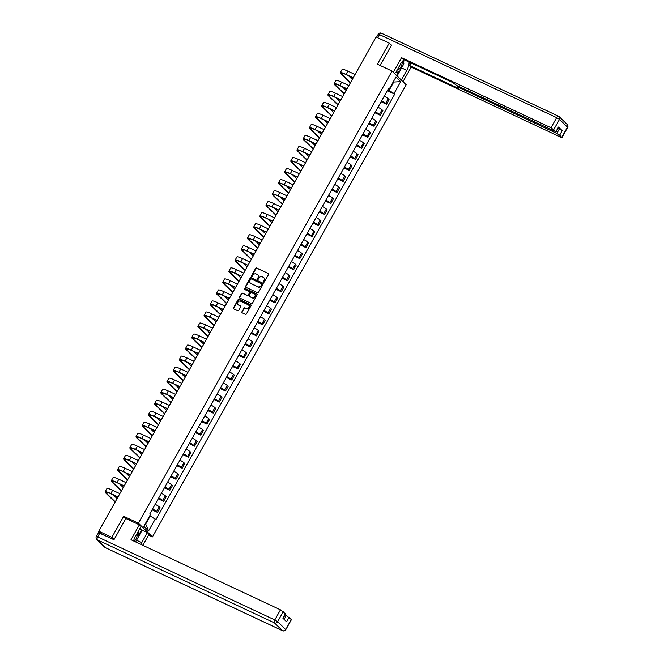 <?xml version="1.0" encoding="UTF-8"?>
<svg xmlns="http://www.w3.org/2000/svg" width="664" height="664" viewBox="0 0 664 664"><rect width="100%" height="100%" fill="white"/><g stroke="black" fill="none" stroke-linecap="round" stroke-linejoin="round"><path stroke-width="1" d="M263.699 282.109A0.564 0.49 -45.8 0 0 264.421 281.835L268.563 274.464A0.805 0.705 -45.8 0 0 268.306 273.468L256.669 268.015A0.805 0.705 -45.8 0 0 255.632 268.405L251.49 275.776A0.564 0.49 -45.8 0 0 252.395 276.199L252.934 275.245A2.573 2.258 -45.8 0 1 256.246 274L257.217 274.448A2.573 2.258 -45.8 0 1 258.039 277.643L257.507 278.598A0.564 0.49 -45.8 0 0 258.412 279.021L258.943 278.067A2.573 2.258 -45.8 0 1 262.263 276.813L263.226 277.27A2.573 2.258 -45.8 0 1 264.048 280.457L263.517 281.411A0.564 0.49 -45.8 0 0 263.699 282.109M241.862 311.781A0.805 0.705 -45.8 0 0 242.119 312.777L245.381 314.313A0.805 0.705 -45.8 0 0 246.419 313.923L251.017 305.731A0.805 0.705 -45.8 0 0 250.76 304.734L239.123 299.281A0.805 0.705 -45.8 0 0 238.085 299.671L233.487 307.864A0.805 0.705 -45.8 0 0 233.745 308.86L237.687 310.702A0.805 0.705 -45.8 0 0 238.725 310.312L240.692 306.809A0.805 0.705 -45.8 0 0 240.434 305.813L238.484 304.892A2.15 1.884 -45.8 0 1 240.567 301.182L248.22 304.776A2.15 1.884 -45.8 0 1 246.136 308.486L244.867 307.888A0.805 0.705 -45.8 0 0 243.829 308.279L242.144 312.055A0.805 0.705 -45.8 0 0 242.111 312.777M138.378 523.174L123.695 516.285L111.867 537.359L98.762 531.217L376.123 36.976L389.22 43.118L377.401 64.184L392.084 71.073L138.378 523.174L152.463 536.885L406.177 84.784L392.084 71.073M257.491 292.724A0.805 0.705 -45.8 0 0 258.528 292.334L263.127 284.151A0.805 0.705 -45.8 0 0 262.869 283.146L251.233 277.693A0.805 0.705 -45.8 0 0 250.195 278.083L245.605 286.275A0.805 0.705 -45.8 0 0 245.863 287.271L257.491 292.724M257.068 294.94L252.478 303.124A0.805 0.705 -45.8 0 1 251.44 303.523L239.804 298.061A0.805 0.705 -45.8 0 1 239.546 297.065L241.513 293.563A0.805 0.705 -45.8 0 1 242.551 293.173L247.265 295.38A0.805 0.705 -45.8 0 0 248.303 294.99L249.606 292.666A0.805 0.705 -45.8 0 0 249.349 291.67L244.435 289.371A0.564 0.49 -45.8 0 1 244.983 288.4L256.81 293.944A0.805 0.705 -45.8 0 1 257.068 294.94M148.57 535.059L152.463 536.885M98.762 531.217L101.26 533.64L98.529 532.686L113.959 539.724L125.861 518.509L139.365 524.842L141.025 526.461L135.39 536.495A9.213 4.233 115.1 0 0 133.564 540.961M111.867 537.359L114.083 539.508M391.436 45.268L389.22 43.118M381.576 100.862A3.768 0.523 29.3 0 1 385.61 103.401L388.224 98.737A3.768 0.523 -150.7 0 0 384.19 96.197M388.224 98.737L389.087 99.575L386.465 104.24L381.094 101.725M385.61 103.401L386.465 104.24M374.903 112.755L380.281 115.27L382.896 110.606L382.032 109.767A3.768 0.523 -150.7 0 0 377.999 107.228M375.384 111.892A3.768 0.523 29.3 0 1 379.418 114.432L380.281 115.27M368.711 123.778L374.089 126.301L376.704 121.636L375.849 120.798A3.768 0.523 -150.7 0 0 371.815 118.258M369.192 122.923A3.768 0.523 29.3 0 1 373.226 125.463L374.089 126.301M362.519 134.809L367.897 137.332L370.512 132.667L369.657 131.829A3.768 0.523 -150.7 0 0 365.623 129.289M363 133.954A3.768 0.523 29.3 0 1 367.034 136.493L367.897 137.332M356.336 145.839L361.706 148.362L364.328 143.698L363.465 142.86A3.768 0.523 -150.7 0 0 359.431 140.32M356.817 144.984A3.768 0.523 29.3 0 1 360.851 147.524L361.706 148.362M350.144 156.87L355.514 159.393L358.137 154.729L357.273 153.89A3.768 0.523 -150.7 0 0 353.24 151.35M350.625 156.015A3.768 0.523 29.3 0 1 354.659 158.555L355.514 159.393M343.952 167.901L349.33 170.424L351.945 165.759L351.09 164.921A3.768 0.523 -150.7 0 0 347.056 162.381M344.433 167.046A3.768 0.523 29.3 0 1 348.467 169.586L349.33 170.424M337.76 178.931L343.139 181.455L345.753 176.79L344.898 175.952A3.768 0.523 -150.7 0 0 340.864 173.412M338.242 178.077A3.768 0.523 29.3 0 1 342.275 180.616L343.139 181.455M331.577 189.962L336.947 192.485L339.57 187.821L338.706 186.982A3.768 0.523 -150.7 0 0 334.673 184.434M332.058 189.107A3.768 0.523 29.3 0 1 336.092 191.647L336.947 192.485M325.385 200.993L330.755 203.516L333.378 198.843L332.515 198.013A3.768 0.523 -150.7 0 0 328.481 195.465M325.866 200.138A3.768 0.523 29.3 0 1 329.9 202.678L330.755 203.516M319.193 212.023L324.572 214.547L327.186 209.874L326.331 209.044A3.768 0.523 -150.7 0 0 322.297 206.496M319.674 211.169A3.768 0.523 29.3 0 1 323.708 213.708L324.572 214.547M313.001 223.054L318.38 225.577L320.994 220.904L320.139 220.074A3.768 0.523 -150.7 0 0 316.106 217.526M313.483 222.199A3.768 0.523 29.3 0 1 317.517 224.739L318.38 225.577M306.809 234.085L312.188 236.608L314.811 231.935L313.947 231.105A3.768 0.523 -150.7 0 0 309.914 228.557M307.291 233.23A3.768 0.523 29.3 0 1 311.325 235.77L312.188 236.608M300.626 245.116L305.996 247.639L308.619 242.966L307.756 242.136A3.768 0.523 -150.7 0 0 303.722 239.588M301.107 244.252A3.768 0.523 29.3 0 1 305.141 246.8L305.996 247.639M294.434 256.146L299.804 258.661L302.427 253.997L301.564 253.158A3.768 0.523 -150.7 0 0 297.53 250.618M294.916 255.283A3.768 0.523 29.3 0 1 298.949 257.831L299.804 258.661M288.242 267.177L293.621 269.692L296.235 265.027L295.38 264.189A3.768 0.523 -150.7 0 0 291.347 261.649M288.724 266.314A3.768 0.523 29.3 0 1 292.758 268.862L293.621 269.692M282.051 278.208L287.429 280.723L290.043 276.058L289.189 275.22A3.768 0.523 -150.7 0 0 285.155 272.68M282.532 277.344A3.768 0.523 29.3 0 1 286.566 279.893L287.429 280.723M275.867 289.238L281.237 291.753L283.86 287.089L282.997 286.25A3.768 0.523 -150.7 0 0 278.963 283.711M276.349 288.375A3.768 0.523 29.3 0 1 280.382 290.923L281.237 291.753M269.675 300.269L275.045 302.784L277.668 298.119L276.805 297.281A3.768 0.523 -150.7 0 0 272.771 294.741M270.157 299.406A3.768 0.523 29.3 0 1 274.19 301.946L275.045 302.784M263.483 311.3L268.862 313.815L271.476 309.15L270.621 308.312A3.768 0.523 -150.7 0 0 266.588 305.772M263.965 310.437A3.768 0.523 29.3 0 1 267.999 312.976L268.862 313.815M257.292 322.331L262.67 324.845L265.285 320.181L264.43 319.342A3.768 0.523 -150.7 0 0 260.396 316.803M257.773 321.467A3.768 0.523 29.3 0 1 261.807 324.007L262.67 324.845M251.1 333.361L256.478 335.876L259.101 331.212L258.238 330.373A3.768 0.523 -150.7 0 0 254.204 327.833M251.59 332.498A3.768 0.523 29.3 0 1 255.623 335.038L256.478 335.876M244.916 344.384L250.286 346.907L252.909 342.242L252.046 341.404A3.768 0.523 -150.7 0 0 248.012 338.864M245.398 343.529A3.768 0.523 29.3 0 1 249.432 346.068L250.286 346.907M238.725 355.414L244.103 357.938L246.718 353.273L245.854 352.435A3.768 0.523 -150.7 0 0 241.829 349.895M239.206 354.559A3.768 0.523 29.3 0 1 243.24 357.099L244.103 357.938M232.533 366.445L237.911 368.968L240.526 364.304L239.671 363.465A3.768 0.523 -150.7 0 0 235.637 360.925M233.014 365.59A3.768 0.523 29.3 0 1 237.048 368.13L237.911 368.968M226.341 377.476L231.719 379.999L234.342 375.334L233.479 374.496A3.768 0.523 -150.7 0 0 229.445 371.956M226.822 376.621A3.768 0.523 29.3 0 1 230.856 379.161L231.719 379.999M220.157 388.506L225.528 391.03L228.15 386.365L227.287 385.527A3.768 0.523 -150.7 0 0 223.253 382.987M220.639 387.651A3.768 0.523 29.3 0 1 224.673 390.191L225.528 391.03M213.966 399.537L219.336 402.06L221.959 397.396L221.095 396.557A3.768 0.523 -150.7 0 0 217.062 394.018M214.447 398.682A3.768 0.523 29.3 0 1 218.481 401.222L219.336 402.06M207.774 410.568L213.152 413.091L215.767 408.426L214.912 407.588A3.768 0.523 -150.7 0 0 210.878 405.04M208.255 409.713A3.768 0.523 29.3 0 1 212.289 412.253L213.152 413.091M201.582 421.598L206.96 424.122L209.575 419.449L208.72 418.619A3.768 0.523 -150.7 0 0 204.686 416.071M202.063 420.744A3.768 0.523 29.3 0 1 206.097 423.283L206.96 424.122M195.399 432.629L200.769 435.152L203.392 430.479L202.528 429.649A3.768 0.523 -150.7 0 0 198.494 427.101M195.88 431.774A3.768 0.523 29.3 0 1 199.914 434.314L200.769 435.152M189.207 443.66L194.577 446.183L197.2 441.51L196.337 440.68A3.768 0.523 -150.7 0 0 192.303 438.132M189.688 442.805A3.768 0.523 29.3 0 1 193.722 445.345L194.577 446.183M183.015 454.691L188.393 457.214L191.008 452.541L190.153 451.711A3.768 0.523 -150.7 0 0 186.119 449.163M183.496 453.836A3.768 0.523 29.3 0 1 187.53 456.375L188.393 457.214M176.823 465.721L182.202 468.244L184.816 463.572L183.961 462.733A3.768 0.523 -150.7 0 0 179.927 460.194M177.305 464.858A3.768 0.523 29.3 0 1 181.338 467.406L182.202 468.244M170.631 476.752L176.01 479.267L178.633 474.602L177.769 473.764A3.768 0.523 -150.7 0 0 173.736 471.224M171.121 475.889A3.768 0.523 29.3 0 1 175.147 478.437L176.01 479.267M164.448 487.783L169.818 490.298L172.441 485.633L171.578 484.795A3.768 0.523 -150.7 0 0 167.544 482.255M164.929 486.919A3.768 0.523 29.3 0 1 168.963 489.468L169.818 490.298M158.256 498.813L163.626 501.328L166.249 496.664L165.386 495.825A3.768 0.523 -150.7 0 0 161.352 493.286M158.737 497.95A3.768 0.523 29.3 0 1 162.771 500.498L163.626 501.328M152.064 509.844L157.443 512.359L160.057 507.694L159.202 506.856A3.768 0.523 -150.7 0 0 155.168 504.316M152.546 508.981A3.768 0.523 29.3 0 1 156.579 511.529L157.443 512.359M387.768 89.831L389.054 90.437L393.619 82.303L393.229 81.921M393.138 82.079L400.699 81.647L394.034 93.524L389.054 90.437M388.324 88.827L389.303 88.918L395.968 77.041L400.699 81.647M145.316 523.697L145.698 524.079L150.263 515.945L155.907 519.68L394.698 94.172L394.034 93.524M155.251 519.04L148.578 530.918L143.847 526.311L150.512 514.434L149.848 513.787L388.639 88.27L389.303 88.918M123.695 516.285L126.085 518.609M150.263 515.945L149.79 515.721M387.278 90.694L394.698 94.172M145.698 524.079L148.578 530.918M263.749 282.134A0.564 0.49 -45.8 0 1 263.799 281.685L264.33 280.731A2.573 2.258 -45.8 0 0 263.907 277.793M257.898 274.971A2.573 2.258 -45.8 0 1 258.321 277.917L257.79 278.872A0.564 0.49 -45.8 0 0 257.74 279.312M268.306 273.468L256.951 268.289A0.805 0.705 -45.8 0 0 255.914 268.679L251.772 276.05A0.564 0.49 -45.8 0 0 251.731 276.498M263.16 283.428A0.805 0.705 -45.8 0 0 263.151 283.42L251.515 277.967A0.805 0.705 -45.8 0 0 250.477 278.357L245.887 286.549A0.805 0.705 -45.8 0 0 245.854 287.271M261.79 284.482A0.564 0.49 -45.8 0 0 261.616 283.785L251.399 278.996A0.564 0.49 -45.8 0 0 250.677 279.27L250.112 280.283A2.573 2.258 -45.8 0 0 250.934 283.47L257.914 286.74A2.573 2.258 -45.8 0 0 261.226 285.495L262.072 284.756A0.564 0.49 -45.8 0 0 261.898 284.059M250.536 283.221A2.573 2.258 -45.8 0 0 251.216 283.744L250.934 283.47M262.072 284.756L261.508 285.769A2.573 2.258 -45.8 0 1 258.196 287.014L251.216 283.744M249.639 291.952A0.805 0.705 -45.8 0 1 249.888 292.94L248.585 295.264A0.805 0.705 -45.8 0 1 247.547 295.654L242.833 293.447A0.805 0.705 -45.8 0 0 241.796 293.837L239.828 297.339A0.805 0.705 -45.8 0 0 239.795 298.061M256.81 293.944L257.092 294.218A0.805 0.705 -45.8 0 0 257.092 294.218L245.265 288.674A0.564 0.49 -45.8 0 0 244.493 289.396M252.162 297.679A2.15 1.884 -45.8 0 0 254.246 293.969L251.548 292.699A0.805 0.705 -45.8 0 0 250.511 293.09L249.207 295.414A0.805 0.705 -45.8 0 0 249.465 296.418L252.444 297.953A2.15 1.884 -45.8 0 0 254.835 294.426M252.444 297.953L249.747 296.692M248.817 305.232A2.15 1.884 -45.8 0 1 246.419 308.76L245.149 308.162A0.805 0.705 -45.8 0 0 244.111 308.553L242.144 312.055M238.168 304.71A2.15 1.884 -45.8 0 0 238.766 305.174L238.484 304.892M240.725 306.087A0.805 0.705 -45.8 0 0 240.717 306.087L238.766 305.174M250.76 304.734L251.042 305.008A0.805 0.705 -45.8 0 0 251.042 305.008L239.405 299.555A0.805 0.705 -45.8 0 0 238.368 299.945L233.769 308.137A0.805 0.705 -45.8 0 0 233.736 308.851M350.467 82.685L341.877 74.326A9.827 1.369 29.3 0 1 341.213 73.223A9.827 1.369 29.3 0 1 346.401 74.741L353.148 77.904M355.057 74.509L347.861 71.131A10.89 1.519 -150.7 0 0 342.109 69.446L340.283 72.7A10.89 1.519 -150.7 0 0 341.022 73.928L350.31 82.967M353.231 77.763L346.035 74.385A10.89 1.519 -150.7 0 0 340.283 72.7M352.293 79.431L348.467 75.713M395.819 72.492L400.45 64.176A9.213 4.233 115.1 0 1 404.119 59.735M401.587 67.911L406.791 70.343A9.213 4.233 115.1 0 0 409.082 62.059M406.791 70.343L401.33 80.07M402.99 81.689L411.19 67.081L409.522 65.47L458.915 88.619L457.421 87.05L458.716 87.432L556.83 133.431L559.37 128.907L562.192 130.65L558.499 127.065L556.125 131.862L550.995 127.754L556.673 117.644L379.542 34.603L377.774 37.748M410.95 62.931L409.522 65.47M556.125 131.862L456.716 85.49L452.574 82.452L403.189 59.295L401.521 57.677L550.995 127.754M393.329 72.285L401.521 57.677M411.19 67.081L560.665 137.157L561.96 137.539L559.652 135.182L556.83 133.431M390.905 44.754L391.553 45.061L380.107 65.454M558.117 128.318L559.37 128.907M403.712 62.084A9.213 4.233 115.1 0 0 403.886 59.918M403.563 60.183L403.853 63.877L397.08 75.937M396.632 75.497L398.749 71.729M138.411 531.192L139.739 528.826L147.367 532.628L149.026 534.246L142.826 545.302M147.367 532.628L141.731 542.671A9.213 4.233 115.1 0 1 140.693 544.306M139.365 524.842L130.991 539.757L280.465 609.834L285.595 613.943L283.096 618.391M284.126 619.387L286.3 615.511L291.43 619.62L285.761 629.729L291.264 619.346M285.429 613.669L282.889 618.192L286.582 621.786L289.122 617.263M286.3 615.511L285.047 614.922M142.162 530.187L135.589 541.915M138.71 535.101L141.714 529.747M399.57 71.513L395.769 72.509M397.155 70.044A5.32 2.449 115.1 0 0 400.757 67.164A5.32 2.449 115.1 0 0 402.168 61.636M398.865 66.989A3.644 1.677 115.1 0 0 400.077 64.831M138.403 531.134L138.793 536.197M134.302 541.309A5.32 2.449 115.1 0 0 137.025 533.59M134.501 538.296A3.644 1.677 115.1 0 0 134.975 537.276M344.276 93.715L335.685 85.357A9.827 1.369 29.3 0 1 335.021 84.253A9.827 1.369 29.3 0 1 340.209 85.772L346.957 88.934M348.866 85.54L341.669 82.162A10.89 1.519 -150.7 0 0 335.918 80.477L334.092 83.73A10.89 1.519 -150.7 0 0 334.83 84.959L344.118 93.998M347.04 88.793L339.843 85.415A10.89 1.519 -150.7 0 0 334.092 83.73M346.102 90.462L342.275 86.743M338.084 104.746L329.502 96.388A9.827 1.369 29.3 0 1 328.829 95.284A9.827 1.369 29.3 0 1 334.017 96.803L340.773 99.965M342.674 96.57L335.478 93.192A10.89 1.519 -150.7 0 0 329.726 91.507L327.9 94.761A10.89 1.519 -150.7 0 0 328.638 95.99L337.926 105.028M340.848 99.816L333.652 96.446A10.89 1.519 -150.7 0 0 327.9 94.761M339.91 101.492L336.084 97.774M331.9 115.777L323.31 107.419A9.827 1.369 29.3 0 1 322.638 106.315A9.827 1.369 29.3 0 1 327.825 107.834L334.581 110.996M336.49 107.601L329.286 104.223A10.89 1.519 -150.7 0 0 323.542 102.538L321.716 105.792A10.89 1.519 -150.7 0 0 322.455 107.02L331.743 116.059M334.664 110.847L327.46 107.477A10.89 1.519 -150.7 0 0 321.716 105.792M333.726 112.523L329.9 108.805M325.709 126.807L317.118 118.449A9.827 1.369 29.3 0 1 316.454 117.345A9.827 1.369 29.3 0 1 321.642 118.864L328.389 122.027M330.298 118.632L323.094 115.254A10.89 1.519 -150.7 0 0 317.351 113.569L315.524 116.822A10.89 1.519 -150.7 0 0 316.263 118.051L325.551 127.09M328.472 121.877L321.276 118.507A10.89 1.519 -150.7 0 0 315.524 116.822M327.535 123.554L323.708 119.835M319.517 137.838L310.926 129.48A9.827 1.369 29.3 0 1 310.262 128.376A9.827 1.369 29.3 0 1 315.45 129.895L322.198 133.057M324.107 129.654L316.911 126.284A10.89 1.519 -150.7 0 0 311.159 124.6L309.333 127.853A10.89 1.519 -150.7 0 0 310.071 129.073L319.359 138.12M322.281 132.908L315.085 129.538A10.89 1.519 -150.7 0 0 309.333 127.853M321.343 134.584L317.517 130.858M313.325 148.869L304.743 140.511A9.827 1.369 29.3 0 1 304.07 139.407A9.827 1.369 29.3 0 1 309.258 140.926L316.006 144.088M317.915 140.685L310.719 137.315A10.89 1.519 -150.7 0 0 304.967 135.63L303.141 138.884A10.89 1.519 -150.7 0 0 303.88 140.104L313.167 149.143M316.089 143.939L308.893 140.569A10.89 1.519 -150.7 0 0 303.141 138.884M315.151 145.615L311.325 141.888M307.142 159.899L298.551 151.541A9.827 1.369 29.3 0 1 297.879 150.438A9.827 1.369 29.3 0 1 303.066 151.956L309.822 155.119M311.731 151.716L304.527 148.346A10.89 1.519 -150.7 0 0 298.775 146.661L296.957 149.915A10.89 1.519 -150.7 0 0 297.696 151.135L306.984 160.173M309.905 154.969L302.701 151.6A10.89 1.519 -150.7 0 0 296.957 149.915M308.959 156.646L305.141 152.919M300.95 170.93L292.359 162.572A9.827 1.369 29.3 0 1 291.695 161.468A9.827 1.369 29.3 0 1 296.883 162.987L303.631 166.149M305.54 162.746L298.335 159.377A10.89 1.519 -150.7 0 0 292.592 157.692L290.766 160.945A10.89 1.519 -150.7 0 0 291.504 162.165L300.792 171.204M303.714 166L296.509 162.63A10.89 1.519 -150.7 0 0 290.766 160.945M302.776 167.677L298.949 163.95M294.758 181.961L286.167 173.603A9.827 1.369 29.3 0 1 285.503 172.499A9.827 1.369 29.3 0 1 290.691 174.01L297.439 177.18M299.348 173.777L292.152 170.407A10.89 1.519 -150.7 0 0 286.4 168.722L284.574 171.976A10.89 1.519 -150.7 0 0 285.312 173.196L294.6 182.235M297.522 177.031L290.326 173.661A10.89 1.519 -150.7 0 0 284.574 171.976M296.584 178.707L292.758 174.981M288.566 192.992L279.976 184.633A9.827 1.369 29.3 0 1 279.312 183.53A9.827 1.369 29.3 0 1 284.499 185.04L291.247 188.211M293.156 184.808L285.96 181.438A10.89 1.519 -150.7 0 0 280.208 179.753L278.382 183.007A10.89 1.519 -150.7 0 0 279.121 184.227L288.408 193.265M291.33 188.061L284.134 184.683A10.89 1.519 -150.7 0 0 278.382 183.007M290.392 189.738L286.566 186.011M282.374 204.022L273.792 195.664A9.827 1.369 29.3 0 1 273.12 194.56A9.827 1.369 29.3 0 1 278.307 196.071L285.063 199.242M286.964 195.838L279.768 192.469A10.89 1.519 -150.7 0 0 274.016 190.784L272.19 194.037A10.89 1.519 -150.7 0 0 272.937 195.257L282.225 204.296M285.147 199.092L277.942 195.714A10.89 1.519 -150.7 0 0 272.19 194.037M284.2 200.769L280.374 197.042M276.191 215.053L267.6 206.687A9.827 1.369 29.3 0 1 266.936 205.583A9.827 1.369 29.3 0 1 272.124 207.102L278.872 210.272M280.781 206.869L273.576 203.491A10.89 1.519 -150.7 0 0 267.833 201.814L266.007 205.068A10.89 1.519 -150.7 0 0 266.745 206.288L276.033 215.327M278.955 210.123L271.75 206.745A10.89 1.519 -150.7 0 0 266.007 205.068M278.017 211.799L274.19 208.073M269.999 226.075L261.409 217.717A9.827 1.369 29.3 0 1 260.744 216.613A9.827 1.369 29.3 0 1 265.932 218.132L272.68 221.303M274.589 217.9L267.393 214.522A10.89 1.519 -150.7 0 0 261.641 212.845L259.815 216.099A10.89 1.519 -150.7 0 0 260.554 217.319L269.841 226.358M272.763 221.153L265.567 217.775A10.89 1.519 -150.7 0 0 259.815 216.099M271.825 222.83L267.999 219.103M263.807 237.106L255.217 228.748A9.827 1.369 29.3 0 1 254.553 227.644A9.827 1.369 29.3 0 1 259.74 229.163L266.488 232.334M268.397 228.931L261.201 225.552A10.89 1.519 -150.7 0 0 255.449 223.876L253.623 227.129A10.89 1.519 -150.7 0 0 254.362 228.35L263.649 237.388M266.571 232.184L259.375 228.806A10.89 1.519 -150.7 0 0 253.623 227.129M265.633 233.861L261.807 230.134M257.615 248.137L249.033 239.779A9.827 1.369 29.3 0 1 248.361 238.675A9.827 1.369 29.3 0 1 253.548 240.194L260.305 243.356M262.205 239.961L255.009 236.583A10.89 1.519 -150.7 0 0 249.257 234.907L247.431 238.16A10.89 1.519 -150.7 0 0 248.17 239.38L257.458 248.419M260.379 243.215L253.183 239.837A10.89 1.519 -150.7 0 0 247.431 238.16M259.441 244.892L255.615 241.165M251.432 259.167L242.841 250.809A9.827 1.369 29.3 0 1 242.169 249.706A9.827 1.369 29.3 0 1 247.357 251.224L254.113 254.387M256.022 250.992L248.817 247.614A10.89 1.519 -150.7 0 0 243.074 245.937L241.248 249.191A10.89 1.519 -150.7 0 0 241.987 250.411L251.274 259.45M254.196 254.246L246.991 250.867A10.89 1.519 -150.7 0 0 241.248 249.191M253.25 255.914L249.432 252.196M245.24 270.198L236.65 261.84A9.827 1.369 29.3 0 1 235.986 260.736A9.827 1.369 29.3 0 1 241.173 262.255L247.921 265.417M249.83 262.023L242.626 258.645A10.89 1.519 -150.7 0 0 236.882 256.968L235.056 260.213A10.89 1.519 -150.7 0 0 235.795 261.442L245.082 270.48M248.004 265.276L240.808 261.898A10.89 1.519 -150.7 0 0 235.056 260.213M247.066 266.945L243.24 263.226M239.048 281.229L230.458 272.871A9.827 1.369 29.3 0 1 229.794 271.767A9.827 1.369 29.3 0 1 234.981 273.286L241.729 276.448M243.638 273.053L236.442 269.675A10.89 1.519 -150.7 0 0 230.69 267.999L228.864 271.244A10.89 1.519 -150.7 0 0 229.603 272.472L238.891 281.511M241.812 276.307L234.616 272.929A10.89 1.519 -150.7 0 0 228.864 271.244M240.874 277.975L237.048 274.257M232.857 292.26L224.266 283.901A9.827 1.369 29.3 0 1 223.602 282.798A9.827 1.369 29.3 0 1 228.789 284.317L235.537 287.479M237.446 284.084L230.25 280.706A10.89 1.519 -150.7 0 0 224.498 279.021L222.672 282.275A10.89 1.519 -150.7 0 0 223.411 283.503L232.699 292.542M235.62 287.338L228.424 283.96A10.89 1.519 -150.7 0 0 222.672 282.275M234.682 289.006L230.856 285.288M226.665 303.29L218.082 294.932A9.827 1.369 29.3 0 1 217.41 293.828A9.827 1.369 29.3 0 1 222.598 295.347L229.354 298.509M231.255 295.115L224.058 291.737A10.89 1.519 -150.7 0 0 218.307 290.052L216.489 293.305A10.89 1.519 -150.7 0 0 217.228 294.534L226.515 303.572M229.437 298.368L222.232 294.99A10.89 1.519 -150.7 0 0 216.489 293.305M228.491 300.037L224.664 296.318M220.481 314.321L211.891 305.963A9.827 1.369 29.3 0 1 211.227 304.859A9.827 1.369 29.3 0 1 216.414 306.378L223.162 309.54M225.071 306.146L217.867 302.767A10.89 1.519 -150.7 0 0 212.123 301.082L210.297 304.336A10.89 1.519 -150.7 0 0 211.036 305.564L220.323 314.603M223.245 309.399L216.041 306.021A10.89 1.519 -150.7 0 0 210.297 304.336M222.307 311.067L218.481 307.349M214.289 325.352L205.699 316.994A9.827 1.369 29.3 0 1 205.035 315.89A9.827 1.369 29.3 0 1 210.222 317.409L216.97 320.571M218.879 317.176L211.683 313.798A10.89 1.519 -150.7 0 0 205.931 312.113L204.105 315.367A10.89 1.519 -150.7 0 0 204.844 316.595L214.132 325.634M217.053 320.421L209.857 317.052A10.89 1.519 -150.7 0 0 204.105 315.367M216.115 322.098L212.289 318.38M208.098 336.382L199.507 328.024A9.827 1.369 29.3 0 1 198.843 326.92A9.827 1.369 29.3 0 1 204.031 328.439L210.778 331.602M212.688 328.207L205.491 324.829A10.89 1.519 -150.7 0 0 199.739 323.144L197.913 326.397A10.89 1.519 -150.7 0 0 198.652 327.626L207.94 336.665M210.862 331.452L203.665 328.082A10.89 1.519 -150.7 0 0 197.913 326.397M209.924 333.129L206.097 329.41M201.906 347.413L193.324 339.055A9.827 1.369 29.3 0 1 192.651 337.951A9.827 1.369 29.3 0 1 197.839 339.47L204.595 342.632M206.496 339.238L199.3 335.859A10.89 1.519 -150.7 0 0 193.548 334.175L191.722 337.428A10.89 1.519 -150.7 0 0 192.46 338.657L201.756 347.695M204.67 342.483L197.474 339.113A10.89 1.519 -150.7 0 0 191.722 337.428M203.732 344.159L199.905 340.441M195.722 358.444L187.132 350.086A9.827 1.369 29.3 0 1 186.468 348.982A9.827 1.369 29.3 0 1 191.647 350.501L198.403 353.663M200.312 350.26L193.108 346.89A10.89 1.519 -150.7 0 0 187.364 345.205L185.538 348.459A10.89 1.519 -150.7 0 0 186.277 349.679L195.565 358.726M198.486 353.514L191.282 350.144A10.89 1.519 -150.7 0 0 185.538 348.459M197.548 355.19L193.722 351.463M189.53 369.474L180.94 361.116A9.827 1.369 29.3 0 1 180.276 360.012A9.827 1.369 29.3 0 1 185.463 361.531L192.211 364.694M194.12 361.291L186.916 357.921A10.89 1.519 -150.7 0 0 181.172 356.236L179.346 359.49A10.89 1.519 -150.7 0 0 180.085 360.71L189.373 369.748M192.294 364.544L185.098 361.174A10.89 1.519 -150.7 0 0 179.346 359.49M191.357 366.221L187.53 362.494M183.339 380.505L174.748 372.147A9.827 1.369 29.3 0 1 174.084 371.043A9.827 1.369 29.3 0 1 179.272 372.562L186.02 375.724M187.929 372.321L180.732 368.952A10.89 1.519 -150.7 0 0 174.981 367.267L173.155 370.52A10.89 1.519 -150.7 0 0 173.893 371.74L183.181 380.779M186.103 375.575L178.906 372.205A10.89 1.519 -150.7 0 0 173.155 370.52M185.165 377.252L181.338 373.525M177.147 391.536L168.565 383.178A9.827 1.369 29.3 0 1 167.892 382.074A9.827 1.369 29.3 0 1 173.08 383.593L179.836 386.755M181.737 383.352L174.541 379.982A10.89 1.519 -150.7 0 0 168.789 378.297L166.963 381.551A10.89 1.519 -150.7 0 0 167.702 382.771L176.989 391.81M179.911 386.606L172.715 383.236A10.89 1.519 -150.7 0 0 166.963 381.551M178.973 388.282L175.147 384.556M170.963 402.567L162.373 394.208A9.827 1.369 29.3 0 1 161.701 393.105A9.827 1.369 29.3 0 1 166.888 394.615L173.644 397.786M175.553 394.383L168.349 391.013A10.89 1.519 -150.7 0 0 162.597 389.328L160.779 392.582A10.89 1.519 -150.7 0 0 161.518 393.802L170.806 402.841M173.727 397.636L166.523 394.267A10.89 1.519 -150.7 0 0 160.779 392.582M172.781 399.313L168.963 395.586M164.772 413.597L156.181 405.239A9.827 1.369 29.3 0 1 155.517 404.135A9.827 1.369 29.3 0 1 160.705 405.646L167.452 408.816M169.362 405.413L162.157 402.044A10.89 1.519 -150.7 0 0 156.413 400.359L154.588 403.612A10.89 1.519 -150.7 0 0 155.326 404.832L164.614 413.871M167.535 408.667L160.331 405.289A10.89 1.519 -150.7 0 0 154.588 403.612M166.598 410.344L162.771 406.617M158.58 424.628L149.989 416.27A9.827 1.369 29.3 0 1 149.325 415.166A9.827 1.369 29.3 0 1 154.513 416.677L161.261 419.847M163.17 416.444L155.974 413.074A10.89 1.519 -150.7 0 0 150.222 411.389L148.396 414.643A10.89 1.519 -150.7 0 0 149.134 415.863L158.422 424.902M161.344 419.698L154.148 416.32A10.89 1.519 -150.7 0 0 148.396 414.643M160.406 421.374L156.579 417.648M152.388 435.659L143.797 427.292A9.827 1.369 29.3 0 1 143.133 426.188A9.827 1.369 29.3 0 1 148.321 427.707L155.069 430.878M156.978 427.475L149.782 424.097A10.89 1.519 -150.7 0 0 144.03 422.42L142.204 425.674A10.89 1.519 -150.7 0 0 142.943 426.894L152.23 435.933M155.152 430.728L147.956 427.35A10.89 1.519 -150.7 0 0 142.204 425.674M154.214 432.405L150.388 428.678M146.196 446.681L137.614 438.323A9.827 1.369 29.3 0 1 136.942 437.219A9.827 1.369 29.3 0 1 142.129 438.738L148.885 441.909M150.786 438.506L143.59 435.127A10.89 1.519 -150.7 0 0 137.838 433.451L136.012 436.704A10.89 1.519 -150.7 0 0 136.759 437.925L146.047 446.963M148.968 441.759L141.764 438.381A10.89 1.519 -150.7 0 0 136.012 436.704M148.022 443.436L144.196 439.709M140.013 457.712L131.422 449.354A9.827 1.369 29.3 0 1 130.758 448.25A9.827 1.369 29.3 0 1 135.946 449.769L142.694 452.939M144.603 449.536L137.398 446.158A10.89 1.519 -150.7 0 0 131.655 444.482L129.829 447.735A10.89 1.519 -150.7 0 0 130.567 448.955L139.855 457.994M142.777 452.79L135.572 449.412A10.89 1.519 -150.7 0 0 129.829 447.735M141.839 454.466L138.012 450.74M133.821 468.742L125.23 460.384A9.827 1.369 29.3 0 1 124.566 459.281A9.827 1.369 29.3 0 1 129.754 460.799L136.502 463.962M138.411 460.567L131.215 457.189A10.89 1.519 -150.7 0 0 125.463 455.512L123.637 458.766A10.89 1.519 -150.7 0 0 124.375 459.986L133.663 469.025M136.585 463.821L129.389 460.442A10.89 1.519 -150.7 0 0 123.637 458.766M135.647 465.497L131.821 461.77M127.629 479.773L119.039 471.415A9.827 1.369 29.3 0 1 118.375 470.311A9.827 1.369 29.3 0 1 123.562 471.83L130.31 474.992M132.219 471.598L125.023 468.22A10.89 1.519 -150.7 0 0 119.271 466.543L117.445 469.788A10.89 1.519 -150.7 0 0 118.184 471.017L127.471 480.055M130.393 474.851L123.197 471.473A10.89 1.519 -150.7 0 0 117.445 469.788M129.455 476.52L125.629 472.801M121.437 490.804L112.855 482.446A9.827 1.369 29.3 0 1 112.183 481.342A9.827 1.369 29.3 0 1 117.37 482.861L124.127 486.023M126.027 482.628L118.831 479.25A10.89 1.519 -150.7 0 0 113.079 477.574L111.253 480.819A10.89 1.519 -150.7 0 0 111.992 482.047L121.28 491.086M124.201 485.882L117.005 482.504A10.89 1.519 -150.7 0 0 111.253 480.819M123.263 487.55L119.437 483.832M115.254 501.835L106.663 493.476A9.827 1.369 29.3 0 1 105.991 492.373A9.827 1.369 29.3 0 1 111.178 493.891L117.935 497.054M119.844 493.659L112.639 490.281A10.89 1.519 -150.7 0 0 106.896 488.604L105.07 491.85A10.89 1.519 -150.7 0 0 105.808 493.078L115.096 502.117M118.018 496.913L110.813 493.535A10.89 1.519 -150.7 0 0 105.07 491.85M117.08 498.581L113.253 494.863M162.771 500.498L165.386 495.825M168.963 489.468L171.578 484.795M175.147 478.437L177.769 473.764M181.338 467.406L183.961 462.733M187.53 456.375L190.153 451.711M193.722 445.345L196.337 440.68M199.914 434.314L202.528 429.649M206.097 423.283L208.72 418.619M212.289 412.253L214.912 407.588M218.481 401.222L221.095 396.557M224.673 390.191L227.287 385.527M230.856 379.161L233.479 374.496M237.048 368.13L239.671 363.465M243.24 357.099L245.854 352.435M249.432 346.068L252.046 341.404M255.623 335.038L258.238 330.373M261.807 324.007L264.43 319.342M267.999 312.976L270.621 308.312M274.19 301.946L276.805 297.281M280.382 290.923L282.997 286.25M286.566 279.893L289.189 275.22M292.758 268.862L295.38 264.189M298.949 257.831L301.564 253.158M305.141 246.8L307.756 242.136M311.325 235.77L313.947 231.105M317.517 224.739L320.139 220.074M323.708 213.708L326.331 209.044M329.9 202.678L332.515 198.013M336.092 191.647L338.706 186.982M342.275 180.616L344.898 175.952M348.467 169.586L351.09 164.921M354.659 158.555L357.273 153.89M360.851 147.524L363.465 142.86M367.034 136.493L369.657 131.829M373.226 125.463L375.849 120.798M379.418 114.432L382.032 109.767M156.579 511.529L159.202 506.856M99.592 532.022L99.218 532.686M346.035 74.385L347.861 71.131M341.877 74.326L342.499 73.214M555.959 131.588L558.499 127.065M562.192 130.65L559.652 135.182M561.794 137.265L567.471 127.156L559.495 119.395L553.817 129.505M459.164 86.635L458.716 87.432M567.471 127.156L567.637 127.43A2.457 2.457 0 0 0 567.205 124.467A2.457 2.158 134.2 0 1 567.471 127.156M559.495 119.395A2.457 2.158 -45.8 0 0 558.706 116.341A2.457 1.129 -64.9 0 0 558.565 116.242A2.457 1.129 -64.9 0 0 556.673 117.644L559.495 119.395M376.579 37.184L378.239 34.221L379.542 34.603A2.457 1.129 -64.9 0 1 381.426 33.2A2.457 1.129 -64.9 0 1 381.576 33.3M99.807 533.084L97.658 536.902L274.796 619.944A2.457 1.129 -64.9 0 0 274.448 622.89L97.317 539.849L105.294 547.609L282.424 630.651L274.448 622.89A2.457 2.158 -45.8 0 0 277.618 621.695L285.586 629.455A2.457 2.158 134.2 0 1 282.424 630.651A2.457 1.129 -64.9 0 0 282.573 630.75A2.457 2.457 0 0 0 285.761 629.729M283.287 611.586L277.618 621.695L274.796 619.944L280.465 609.834M136.535 540.23L141.731 542.671M282.881 630.8A2.457 1.129 -64.9 0 1 282.573 630.75L105.435 547.709A2.457 1.129 -64.9 0 1 105.294 547.609A2.457 2.158 -45.8 0 1 104.771 547.244A2.457 2.457 0 0 0 105.435 547.709A2.457 1.129 -64.9 0 0 105.609 547.759M96.363 536.52A2.457 2.457 0 0 0 96.795 539.483A2.457 2.158 134.2 0 0 97.317 539.849A2.457 1.129 -64.9 0 1 97.658 536.902L96.363 536.52L98.504 532.702M339.843 85.415L341.669 82.162M335.685 85.357L336.308 84.245M333.652 96.446L335.478 93.192M329.502 96.388L330.124 95.276M327.46 107.477L329.286 104.223M323.31 107.419L323.932 106.306M321.276 118.507L323.094 115.254M317.118 118.449L317.741 117.337M315.085 129.538L316.911 126.284M310.926 129.48L311.549 128.368M308.893 140.569L310.719 137.315M304.743 140.511L305.365 139.398M302.701 151.6L304.527 148.346M298.551 151.541L299.173 150.429M296.509 162.63L298.335 159.377M292.359 162.572L292.982 161.46M290.326 173.661L292.152 170.407M286.167 173.603L286.79 172.491M284.134 184.683L285.96 181.438M279.976 184.633L280.598 183.521M277.942 195.714L279.768 192.469M273.792 195.664L274.415 194.552M271.75 206.745L273.576 203.491M267.6 206.687L268.223 205.583M265.567 217.775L267.393 214.522M261.409 217.717L262.031 216.613M259.375 228.806L261.201 225.552M255.217 228.748L255.839 227.644M253.183 239.837L255.009 236.583M249.033 239.779L249.656 238.675M246.991 250.867L248.817 247.614M242.841 250.809L243.464 249.706M240.808 261.898L242.626 258.645M236.65 261.84L237.272 260.728M234.616 272.929L236.442 269.675M230.458 272.871L231.08 271.759M228.424 283.96L230.25 280.706M224.266 283.901L224.897 282.789M222.232 294.99L224.058 291.737M218.082 294.932L218.705 293.82M216.041 306.021L217.867 302.767M211.891 305.963L212.513 304.851M209.857 317.052L211.683 313.798M205.699 316.994L206.321 315.881M203.665 328.082L205.491 324.829M199.507 328.024L200.13 326.912M197.474 339.113L199.3 335.859M193.324 339.055L193.946 337.943M191.282 350.144L193.108 346.89M187.132 350.086L187.754 348.974M185.098 361.174L186.916 357.921M180.94 361.116L181.562 360.004M178.906 372.205L180.732 368.952M174.748 372.147L175.371 371.035M172.715 383.236L174.541 379.982M168.565 383.178L169.187 382.066M166.523 394.267L168.349 391.013M162.373 394.208L162.995 393.096M160.331 405.289L162.157 402.044M156.181 405.239L156.804 404.127M154.148 416.32L155.974 413.074M149.989 416.27L150.612 415.158M147.956 427.35L149.782 424.097M143.797 427.292L144.428 426.188M141.764 438.381L143.59 435.127M137.614 438.323L138.237 437.219M135.572 449.412L137.398 446.158M131.422 449.354L132.045 448.25M129.389 460.442L131.215 457.189M125.23 460.384L125.853 459.281M123.197 471.473L125.023 468.22M119.039 471.415L119.661 470.311M117.005 482.504L118.831 479.25M112.855 482.446L113.478 481.334M110.813 493.535L112.639 490.281M106.663 493.476L107.286 492.364M98.355 532.428L98.936 531.383M561.96 137.539L567.637 127.43M567.205 124.467L559.229 116.706A2.457 2.457 0 0 0 558.565 116.242L381.426 33.2A2.457 2.457 0 0 0 378.239 34.221M457.969 86.071L457.421 87.05M96.795 539.483L104.771 547.244"/></g></svg>
